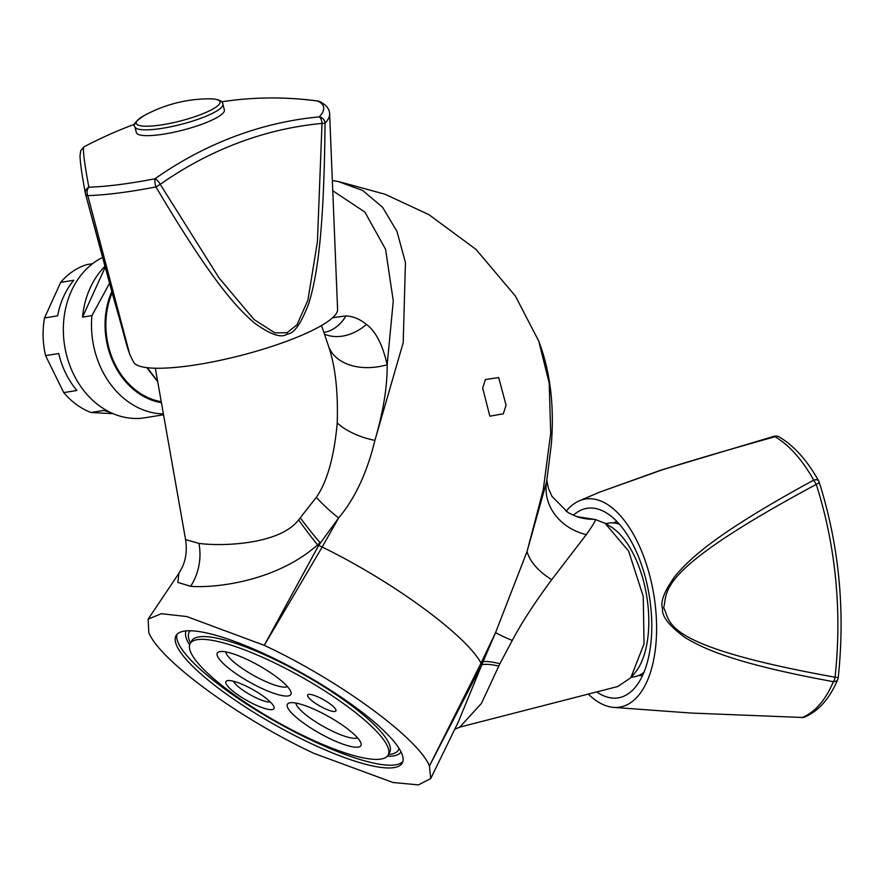 <?xml version="1.0" encoding="UTF-8"?>
<svg xmlns="http://www.w3.org/2000/svg" width="883" height="883" viewBox="0 0 883 883"><rect width="100%" height="100%" fill="white"/><g stroke="black" fill="none" stroke-linecap="round" stroke-linejoin="round"><path stroke-width="1.32" d="M148.123 619.171L178.94 573.255L177.803 582.372L190.618 586.312C212.924 588.188 275.066 582.482 317.604 544.877L318.697 545.374L264.271 645.341C338.895 680.186 418.078 738.011 429.436 765.969L430.716 778.574L418.443 784.899L392.99 782.504L314.006 753.387C239.381 718.541 160.198 660.705 148.841 632.758L148.123 619.171L161.247 613.707L186.799 616.555L264.271 645.341L322.174 547.052C392.339 581.235 465.738 634.855 481.047 663.089L429.436 765.969L481.82 664.822L458.277 722.04L430.716 778.574M354.436 706.477A129.801 29.205 -150.6 0 0 176.059 635.639A129.801 29.205 -150.6 0 0 223.841 692.239A129.801 29.205 -150.6 0 0 402.218 763.078A129.801 29.205 -150.6 0 0 354.436 706.477M178.94 573.255L182.174 567.438C185.993 559.358 187.13 550.087 185.585 539.612L198.962 543.398C222.88 546.632 280.088 544.37 298.597 519.888L316.302 497.339C327.151 481.809 334.127 457.019 337.229 422.957C338.189 391.655 335.308 366.136 328.597 346.412L327.736 343.818M546.732 481.279L527.052 551.511L495.584 632.581L483.078 661.72A51.92 8.035 -158.8 0 1 499.899 663.707L481.434 703.387L459.789 727.117L454.745 729.292M459.789 727.117L617.736 686.521L630.793 677.769L644.049 643.873L643.232 596.334L628.619 551.08L605.098 523.31L595.252 519.513C595.882 520.275 592.89 525.308 586.29 534.623L551.732 579.623C534.314 603.244 521.158 623.53 512.272 640.473A51.92 4.084 -160.6 0 1 495.584 632.581L481.047 663.089L481.688 664.424L483.078 661.72L481.82 664.822A51.92 9.492 -158.8 0 1 498.663 666.003M512.272 640.473L499.899 663.707M630.793 677.769L634.855 672.956A80.441 39.558 -99.4 0 0 646.654 595.76A80.441 39.558 -99.4 0 0 610.495 526.544L605.098 523.31M595.252 519.513L576.61 516.577A51.92 50.596 109 0 0 593.773 519.27M538.299 340.01L538.751 341.147C550.275 371.335 554.458 405.805 551.312 444.568L546.511 482.571M338.487 181.534L384.944 194.216L428.851 214.613L475.959 249.359L515.429 296.103L538.762 341.158L549.204 383.09L550.716 433.067L543.255 489.745L527.052 551.511A51.92 30.364 -158.5 0 0 551.732 579.623M316.302 497.339A51.92 14.459 42.5 0 0 338.619 517.935L322.174 547.052L318.697 545.374L338.619 517.935C354.955 498.575 367.052 472.725 374.911 440.396C383.343 411.335 387.427 386.114 387.162 364.734C382.714 344.944 375.838 331.511 366.522 324.447C359.635 318.962 352.77 316.125 345.926 315.937L332.582 317.703M332.339 180.551L337.836 181.401L362.648 190.441L382.571 207.262L397.008 231.501L405.452 262.637L403.2 342.703L374.911 440.396A51.92 26.512 12 0 1 337.229 422.957M506.058 405.154L503.321 413.796L489.855 416.191L482.692 388.09L485.374 379.547L498.674 377.56L506.058 405.154M298.597 519.888A51.92 5.033 53.5 0 0 317.604 544.877L320.132 542.714A51.92 5.949 52.2 0 1 300.397 518.001M332.759 190.761L364.889 212.086L385.573 249.315L393.277 300.937L387.162 364.734A51.92 36.071 -17.3 0 1 328.597 346.412M605.639 523.63L608.773 523.111A77.881 38.3 80.6 0 1 614.06 522.979A77.881 38.3 80.6 0 1 619.402 524.248M644.027 672.25A77.881 38.3 80.6 0 1 634.336 676.764L631.202 677.283M617.096 521.732A77.881 38.3 -99.4 0 0 613.034 522.891M638.442 675.594A77.881 38.3 -99.4 0 0 642.669 675.374M596.731 691.919A96.048 47.24 -99.4 0 0 611.853 698.011A96.048 47.24 -99.4 0 0 618.376 697.835A96.048 47.24 -99.4 0 0 650.175 601.842A96.048 47.24 -99.4 0 0 593.354 508.166A96.048 47.24 -99.4 0 0 586.842 508.343A96.048 47.24 -99.4 0 0 573.299 515.297M588.321 694.082A105.463 51.876 -99.4 0 0 612.758 707.305A105.463 51.876 80.6 0 0 613.729 707.393A105.463 51.876 80.6 0 0 655.561 607.912A105.463 51.876 80.6 0 0 592.449 498.873A105.463 51.876 -99.4 0 0 579.358 500.793A105.463 51.876 -99.4 0 0 566.102 511.367M660.639 470.407L599.524 492.206L660.396 470.319A6.49 0.916 -107.9 0 1 660.639 470.407C685.517 462.361 723.619 451.136 774.943 436.71A6.49 5.243 -60.1 0 1 779.137 436.897A6.49 6.49 0 0 0 774.126 436.279A6.49 1.545 74.1 0 1 774.943 436.71A146.479 72.042 80.6 0 1 813.718 480.12L816.256 484.403A6.49 1.501 -17.7 0 0 819.17 482.074A6.49 6.49 0 0 0 818.651 480.871A6.49 3.344 150.7 0 0 813.718 480.12C718.464 531.996 691.753 556.754 675.616 575.429C664.424 590.738 660.076 601.853 662.581 608.784C661.632 616.268 669.137 625.848 685.087 637.526C705.12 649.733 737.857 664.148 833.353 681.676A6.49 4.448 22.7 0 0 837.768 679.369A6.49 6.49 0 0 0 838.232 677.57L835.042 677.217C658.74 645.462 671.301 621.974 663.685 607.592C668.31 591.014 653.243 571.941 816.256 484.403A414.326 357.361 -83.8 0 1 835.042 677.217A6.49 3.278 99.9 0 1 833.353 681.676A146.479 72.042 80.6 0 1 802.294 717.471L690.683 713.034L802.294 717.471A6.49 5.618 -112 0 0 804.501 717.128C818.784 710.958 829.865 698.376 837.768 679.369M112.152 292.858A73.013 59.161 80.8 0 0 137.395 391.39A73.013 59.161 -99.2 0 0 161.236 401.677M161.412 402.67A73.984 59.956 -99.2 0 1 137.02 392.218A73.984 59.956 -99.2 0 1 111.799 291.556M163.399 413.917A83.719 67.848 -99.2 0 1 127.66 401.357A83.719 67.848 -99.2 0 1 91.931 315.606L109.558 283.3M163.554 414.767L144.967 417.769A83.719 67.848 -99.2 0 1 99.503 405.904A83.719 67.848 80.8 0 1 63.355 327.483A83.719 67.848 80.8 0 1 102.571 257.483M104.956 266.313A83.719 67.848 80.8 0 0 82.549 317.118L91.931 315.606M82.549 317.118L105.198 267.207M92.616 263.686L86.887 264.602A77.229 62.583 80.8 0 0 60.673 282.383L44.536 317.957A77.229 62.583 80.8 0 0 45.574 355.639L63.731 392.593A77.229 62.583 80.8 0 0 76.457 404.535A77.229 62.583 80.8 0 0 90.993 412.493L113.123 413.674M44.536 317.957L57.671 315.838A77.229 62.583 -99.2 0 1 73.819 280.264L60.673 282.383M63.731 392.593L76.876 390.463A77.229 62.583 -99.2 0 1 58.72 353.52L45.574 355.639M110.044 412.273A77.229 62.583 -99.2 0 1 104.139 410.374L90.993 412.493M134.922 124.106A432.847 432.847 0 0 0 84.106 146.766A420.628 12.483 75.9 0 0 86.126 171.766A420.628 12.483 75.9 0 0 88.841 187.207A142.262 28.819 -14.4 0 0 155.022 178.741A420.628 362.803 -83.8 0 1 319.26 116.876A6.49 3.234 84.7 0 1 322.019 123.421L325.032 123.201A146.479 29.68 -14.4 0 0 329.635 114.073L337.593 309.48A105.463 21.369 -14.4 0 1 263.289 349.138A105.463 21.369 -14.4 0 1 147.88 367.769A105.463 21.369 165.6 0 1 133.51 361.975L129.768 354.48L126.964 346.048L85.519 194.028A6.49 3.091 -15 0 0 87.781 195.618L129.768 354.48M318.255 101.081A6.49 2.936 97.6 0 0 317.99 101.015A6.49 2.936 97.6 0 0 317.615 101.026A420.628 350.319 -122.6 0 0 281.666 98.101A420.628 350.319 -122.6 0 0 230.253 100.607L230.253 100.607A432.847 432.847 0 0 0 221.567 101.81M224.37 109.933A45.43 9.205 165.6 0 1 193.344 127.13A45.43 9.205 165.6 0 1 142.704 135.441A45.43 9.205 -14.4 0 1 136.379 132.571L134.889 126.766A45.43 9.205 165.6 0 0 141.214 129.635A45.43 9.205 165.6 0 0 191.843 121.324A45.43 9.205 165.6 0 0 222.88 104.128L224.37 109.933M329.635 114.073C329.668 109.117 326.39 104.945 319.812 101.545A6.49 6.159 -65.6 0 1 319.823 101.545L319.812 101.545A6.49 6.159 -65.6 0 0 317.615 101.026A142.262 28.819 -14.4 0 1 319.26 116.876A6.49 6.06 -137 0 1 325.032 123.201C324.05 237.384 316.511 277.737 308.907 303.101C301.191 323.553 293.962 333.873 287.218 334.039C281.556 338.432 270.551 334.701 254.227 322.847C235.739 306.876 210.485 279.094 155.938 186.909A146.479 29.68 -14.4 0 1 87.781 195.618A6.49 4.691 -91.9 0 1 88.841 187.207A6.49 5.861 169.5 0 0 85.408 193.52A6.49 5.861 169.5 0 0 85.496 193.918L112.56 294.326A6.49 3.664 164.8 0 0 112.594 294.458A6.49 3.664 164.8 0 0 113.907 295.993M112.627 294.58L129.271 353.145M155.022 178.741A6.49 1.733 78.9 0 0 155.938 186.909L160.242 184.37A6.49 2.616 -125.1 0 0 155.022 178.741M322.019 123.421L317.405 241.854L307.913 300.154L296.975 324.834L286.975 332.781L274.867 332.858L254.072 319.58L219.094 278.002L160.242 184.37A414.326 357.361 -83.8 0 1 322.019 123.421M333.465 711.455A16.225 3.653 29.4 0 1 316.655 704.104A16.225 3.653 29.4 0 1 307.648 694.954A16.225 3.653 29.4 0 1 310.11 694.391A16.225 3.653 29.4 0 1 326.909 701.742A16.225 3.653 29.4 0 1 335.915 710.881A16.225 3.653 29.4 0 1 333.465 711.455M346.268 705.594A113.576 25.552 -150.6 0 0 190.187 643.608A113.576 25.552 -150.6 0 0 232.008 693.133A113.576 25.552 -150.6 0 0 388.09 755.12A113.576 25.552 -150.6 0 0 346.268 705.594M269.812 709.59A27.583 6.203 -150.6 0 0 274.039 707.018A27.583 6.203 -150.6 0 0 255.993 691.422A27.583 6.203 -150.6 0 0 230.11 680.594A27.583 6.203 -150.6 0 0 227.284 680.672A27.583 6.203 -150.6 0 0 238.675 695.407A27.583 6.203 -150.6 0 0 269.812 709.59M354.536 747.128A42.185 9.492 29.4 0 1 306.92 725.429A42.185 9.492 29.4 0 1 289.492 702.89A42.185 9.492 29.4 0 1 293.807 702.769A42.185 9.492 29.4 0 1 333.399 719.336A42.185 9.492 29.4 0 1 361.004 743.188A42.185 9.492 29.4 0 1 354.536 747.128M284.469 695.947A42.185 9.492 29.4 0 1 236.843 674.248A42.185 9.492 29.4 0 1 219.414 651.709A42.185 9.492 29.4 0 1 223.73 651.588A42.185 9.492 29.4 0 1 263.322 668.155A42.185 9.492 29.4 0 1 290.937 692.007A42.185 9.492 29.4 0 1 284.469 695.947M233.465 681.235A22.064 4.967 29.4 0 0 248.266 693.641A22.064 4.967 29.4 0 0 268.476 702.007A22.064 4.967 -150.6 0 0 270.364 702.018M357.505 737.78A35.695 8.035 29.4 0 1 352.968 738.21A35.695 8.035 29.4 0 1 318.112 723.365A35.695 8.035 29.4 0 1 295.937 703.089M287.428 686.599A35.695 8.035 29.4 0 1 282.902 687.029A35.695 8.035 29.4 0 1 248.035 672.184A35.695 8.035 29.4 0 1 225.86 651.908M190.618 586.312A51.92 44.812 95.8 0 0 198.962 543.398M546.467 482.824A51.92 45.475 -171.1 0 0 586.29 534.623M345.981 315.937A51.92 35.276 -92.5 0 1 323.84 332.383M366.522 324.447A51.92 38.797 -59.6 0 1 324.447 334.16M157.616 381.125L147.251 367.703M222.88 104.128C222.593 101.479 219.701 99.779 214.205 99.039L209.635 98.819A43.212 8.753 165.6 0 1 213.962 99.028A43.212 8.753 165.6 0 1 199.867 114.9A43.212 8.753 165.6 0 1 142.306 126.026A43.212 8.753 165.6 0 1 143.918 115.728C135.353 121.479 132.34 125.154 134.889 126.766M85.496 193.918A6.49 3.091 -15 0 0 85.519 194.028A6.49 6.49 0 0 1 85.408 193.52C81.92 174.834 80.121 162.284 80.022 155.872L80.728 150.684L84.106 146.766M190.187 643.608L191.743 640.848A113.576 25.552 29.4 0 1 347.825 702.835A113.576 25.552 29.4 0 1 389.635 752.36L389.657 752.327M190.54 642.979A120.066 27.02 29.4 0 1 190.264 630.76M399.039 748.387A120.066 27.02 29.4 0 1 388.443 754.479M189.646 644.921A123.311 27.748 29.4 0 1 186.192 630.881M401.037 751.941A123.311 27.748 29.4 0 1 387.24 756.256M402.825 761.61A129.801 29.205 29.4 0 1 225.397 689.491A129.801 29.205 29.4 0 1 176.997 634.358M546.875 480.495L548.486 488.608L551.974 496.367L568.1 512.637L576.61 516.577M155.331 368.233L185.585 539.612M321.489 325.496L327.77 343.906M337.858 181.412L332.339 180.496M157.715 381.699L146.766 367.637M579.358 500.793L599.524 492.206M774.126 436.279L660.396 470.319M613.729 707.393L690.672 713.023M818.651 480.871C807.106 460.308 793.938 445.65 779.137 436.897M819.17 482.074C839.049 545.021 845.395 610.186 838.232 677.57M801.93 717.603A6.49 6.49 0 0 0 804.501 717.128M319.812 101.545A6.49 6.49 0 0 0 317.99 101.015C288.2 97.064 258.962 96.931 230.253 100.607M209.635 98.819A136.401 136.401 0 0 0 143.918 115.728M389.635 752.36L388.09 755.12"/></g></svg>
